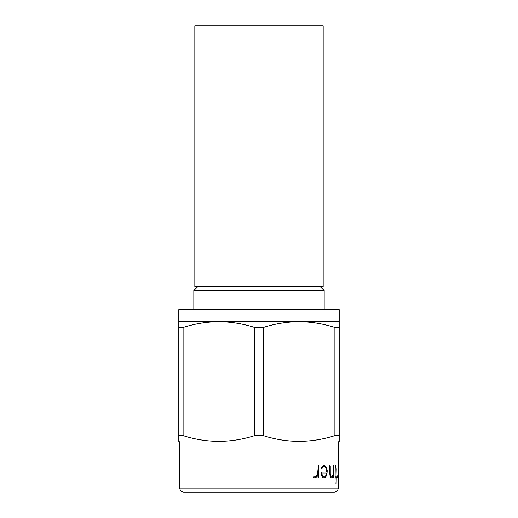 <?xml version="1.0" encoding="UTF-8"?>
<svg xmlns="http://www.w3.org/2000/svg" width="518" height="518" viewBox="0 0 518 518"><rect width="100%" height="100%" fill="white"/><g stroke="black" fill="none" stroke-linecap="round" stroke-linejoin="round"><path stroke-width="0.78" d="M323.167 25.9L194.833 25.9L194.833 286.571L323.167 286.571L323.167 25.9M179.798 488.092A4.008 4.008 0 0 0 183.806 492.1L334.194 492.1A4.008 4.008 0 0 0 338.202 488.092L179.798 488.092L179.798 441.971L178.794 441.394L178.794 309.628L339.206 309.628L339.206 321.659L178.794 321.659M337.302 477.823L337.93 474.624L338.014 465.604L338.06 477.46L337.989 475.382L337.665 477.823L337.302 477.823M336.234 476.774L336.726 477.337L336.234 477.849L336.143 483.65L335.994 477.849L335.269 477.849L335.165 477.428L335.282 476.774L335.994 476.774L335.994 469.36L335.819 467.301L335.049 466.679L334.958 465.837L335.56 465.604L336.001 466.472L336.234 469.204L336.04 476.774L335.865 466.912L335.055 465.604M331.131 476.774L332.038 476.774L333.378 473.879L333.378 465.986L333.56 465.604L333.741 466.038L333.741 477.46L333.56 477.849L333.378 477.434L333.378 475.382L332.142 477.823L331.041 477.823L330.277 476.955L329.804 474.21L329.804 465.941L329.96 465.604L330.244 466.012L330.257 474.074L330.575 476.126L331.131 476.774L330.393 476.126L330.076 474.074L329.778 465.604M322.306 476.981L321.186 474.287L321.4 472.073L326.683 472.047L326.301 468.829L324.728 466.679L323.465 466.679L321.652 468.9L321.166 468.589L322.319 466.44L323.361 465.604L324.896 465.604L326.787 468.22L327.234 470.817L326.8 475.181L324.896 477.823L323.336 477.823L322.306 476.981M313.753 477.823L313.681 476.851L315.546 476.774L317.502 474.624L318.35 465.604L318.7 466.038L318.7 477.46L318.35 477.849L317.994 477.434L317.994 475.382L315.702 477.823L313.753 477.823M338.202 488.092L338.202 441.971L179.798 441.971M338.202 441.971L339.206 441.394L339.206 435.606L334.9 435.606L334.9 327.447C323.148 323.724 311.214 321.795 299.106 321.659C286.953 321.788 275.019 323.718 263.306 327.447L254.694 327.447C242.942 323.724 231.009 321.795 218.894 321.659C206.747 321.788 194.813 323.718 183.1 327.447L178.794 327.447M263.306 327.447L263.306 435.606C287.056 443.227 310.923 443.227 334.9 435.606M263.306 435.606L254.694 435.606L254.694 327.447M183.1 327.447L183.1 435.606C206.85 443.227 230.717 443.227 254.694 435.606M183.1 435.606L178.794 435.606M197.844 286.571L193.829 290.579L193.829 309.628M320.156 286.571L324.171 290.579L193.829 290.579M324.171 290.579L324.171 309.628M339.206 321.659L339.206 327.447L334.9 327.447M339.206 327.447L339.206 437.587M338.202 477.654L338.202 481.928M337.691 476.573L337.451 477.849M335.8 477.849L335.269 477.849M335.8 476.774L335.282 476.774M336.447 476.774L336.447 477.849M336.234 477.849L335.949 483.65M333.56 465.604L333.372 477.849M333.378 475.382L331.915 477.849M326.515 472.047L321.548 472.047M323.465 466.679L321.251 468.971M325.854 466.453L324.728 465.604L323.361 465.604M325.686 466.453L326.612 468.22L327.065 472.681L326.625 475.181L324.656 477.849M321.814 473.122L322.086 475.44L323.316 476.774L324.76 476.774L325.524 476.12L326.593 473.122L321.814 473.122L322.248 475.44L323.478 476.774M315.404 476.774L313.804 476.774M318.35 465.604L318.551 477.46L318.201 477.849M317.994 475.382L315.475 477.849"/></g></svg>
